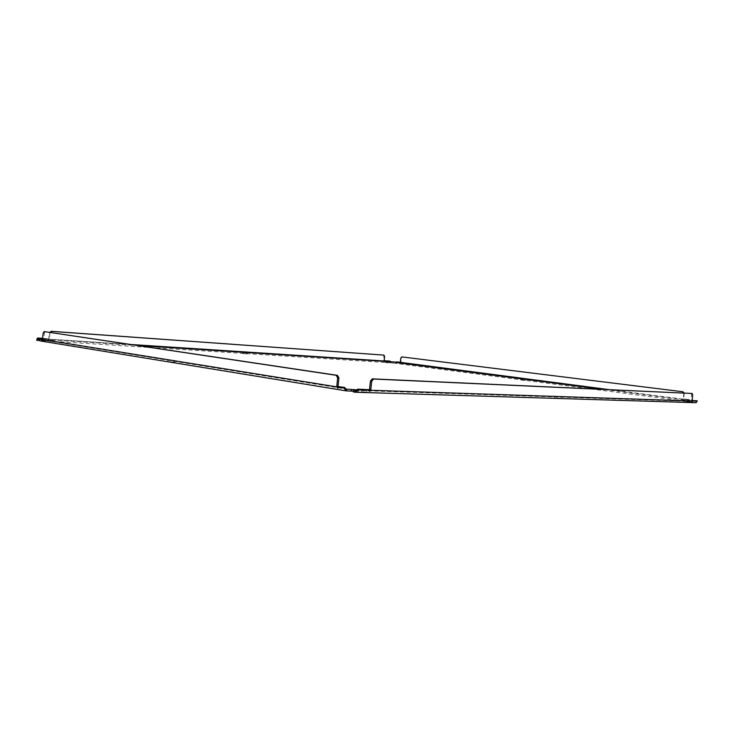 <?xml version="1.0" encoding="UTF-8"?>
<svg xmlns="http://www.w3.org/2000/svg" width="734" height="734" viewBox="0 0 734 734"><rect width="100%" height="100%" fill="white"/><g stroke="black" fill="none" stroke-linecap="round" stroke-linejoin="round"><path stroke-width="0.55" stroke-dasharray="3.67 2.75" d="M362.238 391.828L366.661 392.149L362.238 391.828M366.037 390.185L361.614 389.873L366.037 390.185M50.242 341.383L53.876 341.659L50.242 341.383M53.747 340.356L50.114 340.081L53.747 340.356M685.327 401.966L687.932 402.186L685.327 401.966M687.052 400.847L684.455 400.626L687.052 400.847M385.809 362.669L388.084 362.862L385.809 362.669M38.939 339.264L45.967 339.925L39.948 339.585L39.563 340.787M39.985 340.879L45.857 341.172L39.214 340.539M357.008 389.846L358.55 390.204L356.274 390.24M353.311 391.938L358.375 391.984L353.384 391.231M556.005 397.911L561.088 398.323L556.005 397.911M559.739 396.617L554.675 396.204L559.739 396.617M242.945 353.604L247.294 353.962L242.945 353.604M521.553 380.148L525.287 380.469L521.553 380.148M168.554 361.678L174.857 362.137L168.554 361.678M174.353 360.513L168.068 360.055L174.353 360.513M696.382 402.691L696.245 401.535L601.908 389.277M42.664 338.759L131.505 344.54M391.057 361.908L390.809 362.77L391.956 362.963L392.029 362.229M391.956 362.963L395.626 363.358L395.562 362.468M608.78 389.589L689.134 399.984L689.905 400.7M689.969 400.691L689.978 401.81L687.547 401.81L694.492 402.498L694.621 401.342M694.492 402.498L695.979 402.691M696.245 401.535L696.19 401.003L697.291 401.149M696.071 400.663L691.089 401.076L369.459 390.075M369.285 390.259L357.256 389.671M345.099 388.047L338.291 387.185M338.099 386.928L40.196 339.044L39.948 339.585M39.021 338.97L40.416 338.704M384.157 361L383.487 360.908L383.983 361.568L384.203 361.064M49.958 332.906L49.334 339.191L48.71 339.09L49.334 332.814L50.49 332.419M42.7 338.392L47.921 338.732L47.352 339.007L48.297 339.851L48.71 339.09L383.487 360.908L383.91 356.284L384.579 356.366M390.222 361.394L389.561 361.312L390.809 362.77M395.626 363.358L397.14 362.165L396.525 362.128M683.904 393.002L683.097 399.204L683.859 399.975L684.905 399.388L684.483 399.039L689.382 399.626L689.978 401.81M688.85 399.608L684.483 399.039M367.973 389.506L369.285 390.231M691.061 393.332L691.593 394.901L690.969 400.828L692.07 400.975M692.089 400.525L691.602 400.856L692.061 400.911M43.159 333.108L44.334 333.19L43.811 339.246L42.554 339.539M44.334 333.19L45.315 331.649M339.714 386.653L338.31 387.121M49.334 332.814L49.857 332.328M383.212 355.027L383.91 356.284M47.921 338.732L37.342 338.356M42.7 338.328L47.297 338.631M389.405 361.027L384.231 360.963M400.113 362.55L397.36 361.926M684.207 393.406L683.629 399.223L400.92 362.651L401.434 358.036L400.819 357.999M401.434 358.036L402.443 356.953M685.015 399.067L689.382 399.626M692.703 395.039L691.593 394.901M41.379 340.677L41.489 339.429M40.095 339.613L346.824 389.158M355.348 390.433L696.107 401.535M138.763 345.631L38.957 339.181M44.269 341.145L44.37 339.888M390.066 362.835L390.149 362.018M393.149 363.238L393.24 362.33M687.831 401.792L687.96 400.636M692.859 402.452L692.988 401.287M357.201 392.057L357.375 390.277M391.048 362.844L36.92 340.31M689.776 401.856L395.397 363.385M384.139 360.724L383.478 360.642M49.444 338.833L48.82 338.732M683.06 398.856L683.593 398.874M400.379 362.357L400.993 362.394M690.969 400.489L692.07 400.626M43.811 339.246L42.627 339.172M366.835 390.387L366.661 392.149M53.986 340.411L53.876 341.659M688.061 401.021L687.932 402.186M388.176 361.954L388.084 362.862M561.235 396.92L561.088 398.323M247.395 352.907L247.294 353.962M525.397 379.45L525.287 380.469M174.986 360.669L174.857 362.137M361.614 389.873L361.44 391.626M50.114 340.081L50.004 341.319M684.455 400.626L684.317 401.782M385.469 361.678L385.378 362.596M45.857 341.172L45.967 339.925M389.506 362.835L389.598 361.917M687.547 401.81L687.685 400.654M355.284 390.433L696.153 401.544M358.375 391.984L358.55 390.204M40.049 339.613L346.879 389.176M554.675 396.204L554.528 397.608M242.495 352.439L242.394 353.494M520.654 378.955L520.544 379.973M168.068 360.055L167.93 361.523M36.737 340.062L37.608 338.677M383.983 361.568L384.717 361.211M48.297 339.851L49.105 339.374M683.859 399.975L683.262 399.397M400.259 363.183L399.654 362.697M689.978 401.773L689.391 400.232M369.505 391.387L368.239 390.341M692.07 401.755L691.089 401.076M42.352 340.365L43.535 339.842M337.851 388.203L339.282 387.424"/><path stroke-width="1.1" d="M387.736 361.88L385.469 361.678L387.736 361.88M353.384 391.231L346.301 390.864L346.778 389.148L357.008 389.846M246.844 352.797L242.495 352.439L246.844 352.797M524.379 379.276L520.654 378.955L524.379 379.276M356.274 390.24L353.494 390.149L355.348 390.433M396.525 362.128L138.763 345.631M39.214 340.539L36.7 340.218L36.957 339.025L38.939 339.264M42.636 339.062L39.241 338.622L39.838 340.86L346.411 390.901M37.773 340.448L37.874 339.191M131.505 344.54L390.222 361.394L391.139 361.935M36.957 339.025L37.966 338.447L42.664 338.759M399.489 362.238L608.78 389.589M355.421 392.231L696.116 402.709L697.172 400.801L692.089 400.525M692.061 400.911L692.703 400.993L692.07 401.755L692.703 395.039L692.171 393.47L373.56 379.038L371.725 381.295L370.743 390.277L369.285 390.259M355.394 390.424L355.531 392.213L358.541 389.873L355.228 390.424M355.531 392.213L353.311 391.938L353.494 390.149M346.778 389.148L343.824 388.002L346.301 390.864M338.291 387.185L338.062 386.387L336.796 386.341L337.631 377.882L338.897 377.937L338.062 386.387M36.7 340.218L36.874 339.411M37.021 339.007L38.342 338.108L42.7 338.392M384.203 361.064L390.075 361.119L384.965 360.779M384.157 361L384.579 356.366L383.882 355.109L51.609 331.383L50.49 332.419M683.372 392.974L682.427 391.699L401.837 356.907L400.819 357.999L400.305 362.614M357.256 389.671L357.678 389.148L369.248 389.708L358.963 389.359L358.541 389.873L369.285 390.231L369.248 389.708M692.07 400.975L370.743 390.277L369.505 391.387L369.285 390.231M369.459 390.075L370.441 381.102L372.276 378.845L692.171 393.47M337.631 377.882L336.218 375.303L44.141 331.566L43.159 333.108L42.352 340.365L41.801 339.42L42.581 339.466M44.141 331.566L337.484 375.358L338.897 377.937M338.31 387.121L343.824 388.002L343.512 387.424L344.778 387.469L338.447 386.607L337.851 388.203L336.833 386.882L338.099 386.928M344.778 387.469L345.099 388.047M37.342 338.356L38.342 338.108M49.857 332.328L51.609 331.383M50.985 331.291L383.882 355.109M37.718 338.007L42.7 338.328M400.094 362.275L396.755 361.88M682.427 391.699L401.837 356.907M682.959 391.727L683.904 393.002M357.678 389.148L358.963 389.359M373.56 379.038L372.276 378.845M371.725 381.295L370.441 381.102M692.079 400.562L697.291 401.149M697.172 400.801L692.786 400.654M42.636 339.09L39.241 338.622M39.021 338.97L41.792 339.035M336.218 375.303L337.484 375.358M42.554 339.539L336.833 386.882L336.796 386.341M343.512 387.424L338.447 386.607M351.366 391.103L351.54 389.332M601.908 389.277L395.488 362.477M38.957 339.181L37.03 339.053M369.597 389.561L370.881 389.763M39.838 340.86L346.567 390.938M355.256 392.24L696.116 402.709"/></g></svg>
